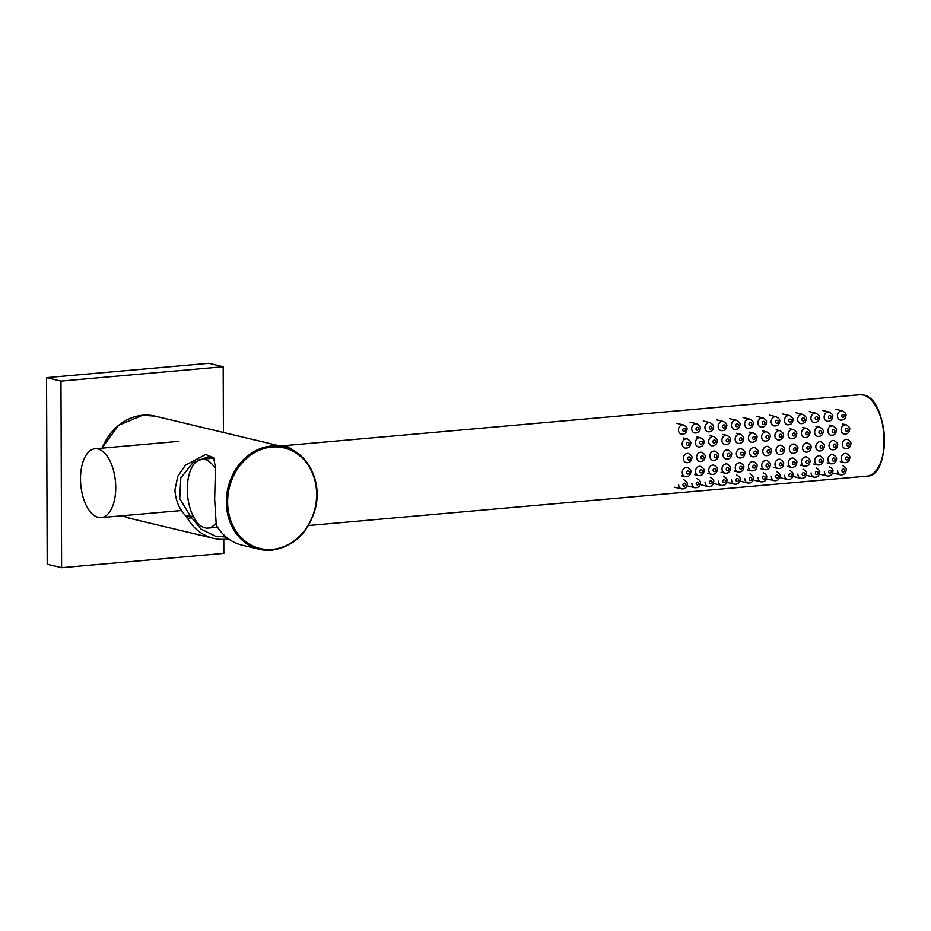 <?xml version="1.0" encoding="UTF-8"?>
<svg xmlns="http://www.w3.org/2000/svg" width="931" height="931" viewBox="0 0 931 931"><rect width="100%" height="100%" fill="white"/><g stroke="black" fill="none" stroke-linecap="round" stroke-linejoin="round"><path stroke-width="1.4" d="M228.537 538.874A52.636 44.828 -76.6 0 1 225.861 539.212A52.636 44.828 -76.6 0 1 213.443 538.316A52.636 44.828 -76.6 0 1 187.445 518.253L185.956 516.17C179.078 508.78 175.4 499.994 174.947 489.822L177.809 476.241L185.374 465.244L205.704 454.491L213.641 457.668L215.457 467.537L214.654 499.319L216.271 525.131A52.636 44.828 103.4 0 0 242.269 545.205L259.412 549.302A52.636 44.828 -76.6 0 1 226.768 494.861A52.636 44.828 -76.6 0 1 271.468 446.019A52.636 44.828 -76.6 0 1 283.874 446.915C307.195 451.779 322.231 480.722 315.586 507.674C308.696 532.497 294.138 546.672 271.91 550.198L259.412 549.302A52.636 44.828 -76.6 0 0 271.829 550.198M215.62 523.525A34.563 17.421 84.9 0 1 207.974 528.098A34.563 17.421 84.9 0 1 188.434 501.541A34.563 17.421 84.9 0 1 201.887 459.239A34.563 17.421 84.9 0 1 215.457 468.921M214.537 459.705L210.662 457.179L207.846 456.912L192.81 462.882L180.8 477.929L179.73 498.609L190.646 516.53L193.148 516.111M226.21 537.059L215.305 536.14L200.956 529.064L190.646 516.53M115.735 487.402A34.563 17.421 84.9 0 1 101.165 517.624A34.563 17.421 84.9 0 1 80.508 478.988A34.563 17.421 84.9 0 1 95.078 448.765A34.563 17.421 84.9 0 1 115.735 487.402M223.405 432.461L223.184 366.756L208.765 363.311L46.55 377.66L47.202 564.244L61.609 567.689L223.836 553.34L223.777 539.34M223.184 366.756L60.969 381.105L46.55 377.66M60.969 381.105L61.609 567.689M272.306 549.395A51.717 44.048 103.4 0 0 316.621 494.28A51.717 44.048 103.4 0 0 271.945 447.043A51.717 44.048 103.4 0 0 227.63 502.158A51.717 44.048 103.4 0 0 272.306 549.395M101.921 448.16L118.551 425.316L142.618 415.238L155.105 416.145A52.636 44.828 103.4 0 0 142.699 415.249A52.636 44.828 103.4 0 0 102.073 448.148M130.643 518.532L122.776 515.716A52.636 44.828 103.4 0 0 130.643 518.532L213.443 538.316M185.956 516.17L189.959 515.821M191.414 517.892L187.445 518.253M863.258 395A40.848 20.587 -95.1 0 0 859.802 394.732L863.409 395.012C888.36 398.549 892.003 476.335 867.005 476.125A40.848 20.587 -95.1 0 0 884.136 437.011A40.848 20.587 -95.1 0 0 863.258 395M289.809 448.847A40.219 20.273 -95.1 0 0 285.235 446.752A40.219 20.273 -95.1 0 0 282.058 446.473M859.802 394.732L282.314 445.821A40.848 20.587 84.9 0 1 285.77 446.077A40.848 20.587 84.9 0 1 293.09 450.406M872.65 401.564A40.219 20.273 84.9 0 1 878.445 467.141M685.449 429.819A1.571 1.338 -76.6 0 1 682.737 430.064A1.571 1.338 -76.6 0 1 685.449 429.819M678.431 429.924A4.713 4.015 103.4 0 0 681.399 434.149C684.739 434.381 686.601 432.81 686.985 429.435C687.52 428.225 686.391 426.735 683.587 424.978A4.713 4.015 103.4 0 0 678.431 429.924M698.692 428.656A1.571 1.338 -76.6 0 1 695.992 428.888A1.571 1.338 -76.6 0 1 698.692 428.656M691.686 428.749A4.713 4.015 103.4 0 0 694.642 432.973C697.982 433.218 699.844 431.647 700.228 428.26C700.764 427.05 699.635 425.572 696.83 423.803A4.713 4.015 103.4 0 0 691.686 428.749M711.936 427.48A1.571 1.338 -76.6 0 1 709.236 427.725A1.571 1.338 -76.6 0 1 711.936 427.48M704.93 427.573A4.713 4.015 103.4 0 0 707.886 431.798C711.226 432.042 713.088 430.471 713.483 427.085C714.019 425.874 712.878 424.396 710.085 422.639A4.713 4.015 103.4 0 0 704.93 427.573M725.191 426.305A1.571 1.338 -76.6 0 1 722.479 426.549A1.571 1.338 -76.6 0 1 725.191 426.305M718.173 426.41A4.713 4.015 103.4 0 0 721.141 430.634C724.481 430.867 726.343 429.296 726.727 425.921C727.262 424.711 726.133 423.221 723.329 421.464A4.713 4.015 103.4 0 0 718.173 426.41M738.434 425.141A1.571 1.338 -76.6 0 1 735.734 425.374A1.571 1.338 -76.6 0 1 738.434 425.141M731.429 425.234A4.713 4.015 103.4 0 0 734.384 429.459C737.724 429.703 739.586 428.132 739.97 424.745C740.506 423.535 739.377 422.046 736.572 420.288A4.713 4.015 103.4 0 0 731.429 425.234M751.678 423.966A1.571 1.338 -76.6 0 1 748.978 424.21A1.571 1.338 -76.6 0 1 751.678 423.966M744.672 424.059A4.713 4.015 103.4 0 0 747.628 428.283C750.968 428.528 752.83 426.957 753.226 423.57C753.761 422.36 752.62 420.882 749.827 419.113A4.713 4.015 103.4 0 0 744.672 424.059M764.933 422.79A1.571 1.338 -76.6 0 1 762.221 423.035A1.571 1.338 -76.6 0 1 764.933 422.79M757.915 422.895A4.713 4.015 103.4 0 0 760.883 427.12C764.223 427.352 766.085 425.781 766.469 422.406C767.004 421.196 765.876 419.706 763.071 417.949A4.713 4.015 103.4 0 0 757.915 422.895M778.176 421.627A1.571 1.338 -76.6 0 1 775.476 421.859A1.571 1.338 -76.6 0 1 778.176 421.627M771.171 421.72A4.713 4.015 103.4 0 0 774.127 425.944C777.466 426.189 779.328 424.606 779.713 421.231C780.259 420.021 779.119 418.531 776.314 416.774A4.713 4.015 103.4 0 0 771.171 421.72M791.42 420.451A1.571 1.338 -76.6 0 1 788.72 420.696A1.571 1.338 -76.6 0 1 791.42 420.451M784.414 420.544A4.713 4.015 103.4 0 0 787.382 424.769C790.71 425.013 792.572 423.442 792.968 420.056C793.503 418.845 792.374 417.367 789.569 415.598A4.713 4.015 103.4 0 0 784.414 420.544M804.675 419.276A1.571 1.338 -76.6 0 1 801.963 419.52A1.571 1.338 -76.6 0 1 804.675 419.276M797.669 419.369A4.713 4.015 103.4 0 0 800.625 423.605C803.965 423.838 805.827 422.267 806.211 418.88C806.746 417.682 805.618 416.192 802.813 414.435A4.713 4.015 103.4 0 0 797.669 419.369M817.918 418.112A1.571 1.338 -76.6 0 1 815.219 418.345A1.571 1.338 -76.6 0 1 817.918 418.112M810.913 418.205A4.713 4.015 103.4 0 0 813.869 422.43C817.209 422.662 819.071 421.091 819.466 417.716C820.002 416.506 818.861 415.017 816.056 413.259A4.713 4.015 103.4 0 0 810.913 418.205M831.174 416.937A1.571 1.338 -76.6 0 1 828.462 417.169A1.571 1.338 -76.6 0 1 831.174 416.937M824.156 417.03A4.713 4.015 103.4 0 0 827.124 421.254C830.452 421.499 832.326 419.928 832.71 416.541C833.245 415.331 832.116 413.853 829.312 412.084A4.713 4.015 103.4 0 0 824.156 417.03M689.173 443.761A1.571 1.338 -76.6 0 1 686.473 444.006A1.571 1.338 -76.6 0 1 689.173 443.761M682.167 443.866A4.713 4.015 103.4 0 0 685.123 448.09C688.463 448.323 690.325 446.752 690.709 443.377C691.244 442.167 690.115 440.677 687.311 438.92A4.713 4.015 103.4 0 0 682.167 443.866M702.416 442.597A1.571 1.338 -76.6 0 1 699.716 442.83A1.571 1.338 -76.6 0 1 702.416 442.597M695.41 442.69A4.713 4.015 103.4 0 0 698.366 446.915C701.706 447.159 703.568 445.588 703.964 442.202C704.499 440.991 703.359 439.502 700.566 437.745A4.713 4.015 103.4 0 0 695.41 442.69M715.671 441.422A1.571 1.338 -76.6 0 1 712.96 441.666A1.571 1.338 -76.6 0 1 715.671 441.422M708.654 441.515A4.713 4.015 103.4 0 0 711.621 445.74C714.961 445.984 716.823 444.413 717.207 441.026C717.743 439.816 716.614 438.338 713.809 436.581A4.713 4.015 103.4 0 0 708.654 441.515M728.915 440.247A1.571 1.338 -76.6 0 1 726.215 440.491A1.571 1.338 -76.6 0 1 728.915 440.247M721.909 440.351A4.713 4.015 103.4 0 0 724.865 444.576C728.205 444.809 730.067 443.237 730.451 439.863C730.998 438.652 729.857 437.163 727.053 435.405A4.713 4.015 103.4 0 0 721.909 440.351M742.158 439.083A1.571 1.338 -76.6 0 1 739.458 439.316A1.571 1.338 -76.6 0 1 742.158 439.083M735.153 439.176A4.713 4.015 103.4 0 0 738.12 443.4C741.448 443.645 743.31 442.062 743.706 438.687C744.241 437.477 743.113 435.987 740.308 434.23A4.713 4.015 103.4 0 0 735.153 439.176M755.413 437.907A1.571 1.338 -76.6 0 1 752.702 438.152A1.571 1.338 -76.6 0 1 755.413 437.907M748.408 438.001A4.713 4.015 103.4 0 0 751.364 442.225C754.704 442.469 756.566 440.898 756.95 437.512C757.485 436.302 756.356 434.824 753.551 433.055A4.713 4.015 103.4 0 0 748.408 438.001M768.657 436.732A1.571 1.338 -76.6 0 1 765.957 436.976A1.571 1.338 -76.6 0 1 768.657 436.732M761.651 436.837A4.713 4.015 103.4 0 0 764.607 441.061C767.947 441.294 769.809 439.723 770.205 436.336C770.74 435.138 769.6 433.648 766.795 431.891A4.713 4.015 103.4 0 0 761.651 436.837M781.9 435.568A1.571 1.338 -76.6 0 1 779.2 435.801A1.571 1.338 -76.6 0 1 781.9 435.568M774.895 435.661A4.713 4.015 103.4 0 0 777.862 439.886C781.19 440.119 783.064 438.548 783.448 435.173C783.983 433.962 782.855 432.473 780.05 430.716A4.713 4.015 103.4 0 0 774.895 435.661M795.155 434.393A1.571 1.338 -76.6 0 1 792.456 434.626A1.571 1.338 -76.6 0 1 795.155 434.393M788.15 434.486A4.713 4.015 103.4 0 0 791.106 438.71C794.446 438.955 796.308 437.384 796.692 433.997C797.227 432.787 796.098 431.309 793.293 429.54A4.713 4.015 103.4 0 0 788.15 434.486M808.399 433.218A1.571 1.338 -76.6 0 1 805.699 433.462A1.571 1.338 -76.6 0 1 808.399 433.218M801.393 433.311A4.713 4.015 103.4 0 0 804.349 437.547C807.689 437.779 809.551 436.208 809.947 432.822C810.482 431.623 809.342 430.134 806.549 428.376A4.713 4.015 103.4 0 0 801.393 433.311M821.654 432.054A1.571 1.338 -76.6 0 1 818.943 432.287A1.571 1.338 -76.6 0 1 821.654 432.054M814.637 432.147A4.713 4.015 103.4 0 0 817.604 436.371C820.944 436.604 822.806 435.033 823.19 431.658C823.726 430.448 822.597 428.958 819.792 427.201A4.713 4.015 103.4 0 0 814.637 432.147M834.898 430.878A1.571 1.338 -76.6 0 1 832.198 431.111A1.571 1.338 -76.6 0 1 834.898 430.878M827.892 430.972A4.713 4.015 103.4 0 0 830.848 435.196C834.188 435.44 836.05 433.869 836.434 430.483C836.969 429.272 835.84 427.795 833.036 426.026A4.713 4.015 103.4 0 0 827.892 430.972M687.637 458.576A1.571 1.338 103.4 0 0 690.348 458.343A1.571 1.338 103.4 0 0 687.637 458.576M686.298 462.66A4.713 4.015 -76.6 0 1 683.331 458.436A4.713 4.015 -76.6 0 1 688.486 453.49C691.291 455.247 692.42 456.737 691.884 457.947C691.5 461.322 689.638 462.905 686.298 462.66M700.892 457.412A1.571 1.338 103.4 0 0 703.592 457.168A1.571 1.338 103.4 0 0 700.892 457.412M699.542 461.485A4.713 4.015 -76.6 0 1 696.586 457.261A4.713 4.015 -76.6 0 1 701.73 452.315C704.534 454.084 705.663 455.562 705.128 456.772C704.744 460.158 702.882 461.729 699.542 461.485M714.135 456.237A1.571 1.338 103.4 0 0 716.835 455.992A1.571 1.338 103.4 0 0 714.135 456.237M712.785 460.321A4.713 4.015 -76.6 0 1 709.829 456.097A4.713 4.015 -76.6 0 1 714.985 451.151C717.778 452.908 718.918 454.398 718.383 455.596C717.987 458.983 716.125 460.554 712.785 460.321M727.379 455.061A1.571 1.338 103.4 0 0 730.09 454.828A1.571 1.338 103.4 0 0 727.379 455.061M726.04 459.146A4.713 4.015 -76.6 0 1 723.073 454.922A4.713 4.015 -76.6 0 1 728.228 449.976C731.033 451.733 732.162 453.222 731.626 454.433C731.242 457.808 729.38 459.379 726.04 459.146M740.634 453.886A1.571 1.338 103.4 0 0 743.334 453.653A1.571 1.338 103.4 0 0 740.634 453.886M739.284 457.971A4.713 4.015 -76.6 0 1 736.328 453.746A4.713 4.015 -76.6 0 1 741.472 448.8C744.276 450.569 745.417 452.047 744.87 453.257C744.486 456.644 742.624 458.215 739.284 457.971M753.877 452.722A1.571 1.338 103.4 0 0 756.577 452.478A1.571 1.338 103.4 0 0 753.877 452.722M752.527 456.807A4.713 4.015 -76.6 0 1 749.571 452.571A4.713 4.015 -76.6 0 1 754.727 447.636C757.531 449.394 758.66 450.883 758.125 452.082C757.729 455.468 755.867 457.04 752.527 456.807M767.121 451.547A1.571 1.338 103.4 0 0 769.832 451.314A1.571 1.338 103.4 0 0 767.121 451.547M765.782 455.631A4.713 4.015 -76.6 0 1 762.815 451.407A4.713 4.015 -76.6 0 1 767.97 446.461C770.775 448.218 771.904 449.708 771.368 450.918C770.984 454.293 769.122 455.864 765.782 455.631M780.376 450.371A1.571 1.338 103.4 0 0 783.076 450.139A1.571 1.338 103.4 0 0 780.376 450.371M779.026 454.456A4.713 4.015 -76.6 0 1 776.07 450.232A4.713 4.015 -76.6 0 1 781.214 445.286C784.018 447.055 785.159 448.533 784.624 449.743C784.228 453.129 782.366 454.7 779.026 454.456M793.619 449.208A1.571 1.338 103.4 0 0 796.319 448.963A1.571 1.338 103.4 0 0 793.619 449.208M792.281 453.281A4.713 4.015 -76.6 0 1 789.313 449.056A4.713 4.015 -76.6 0 1 794.469 444.122C797.273 445.879 798.402 447.357 797.867 448.567C797.483 451.954 795.609 453.525 792.281 453.281M806.874 448.032A1.571 1.338 103.4 0 0 809.574 447.788A1.571 1.338 103.4 0 0 806.874 448.032M805.524 452.117A4.713 4.015 -76.6 0 1 802.569 447.892A4.713 4.015 -76.6 0 1 807.712 442.947C810.517 444.704 811.646 446.193 811.11 447.404C810.726 450.779 808.864 452.35 805.524 452.117M820.118 446.857A1.571 1.338 103.4 0 0 822.818 446.624A1.571 1.338 103.4 0 0 820.118 446.857M818.768 450.941A4.713 4.015 -76.6 0 1 815.812 446.717A4.713 4.015 -76.6 0 1 820.967 441.771C823.76 443.54 824.901 445.018 824.366 446.228C823.97 449.615 822.108 451.186 818.768 450.941M833.361 445.693A1.571 1.338 103.4 0 0 836.073 445.449A1.571 1.338 103.4 0 0 833.361 445.693M832.023 449.766A4.713 4.015 -76.6 0 1 829.056 445.542A4.713 4.015 -76.6 0 1 834.211 440.607C837.016 442.365 838.144 443.843 837.609 445.053C837.225 448.439 835.363 450.01 832.023 449.766M686.566 472.611A1.571 1.338 103.4 0 0 689.277 472.378A1.571 1.338 103.4 0 0 686.566 472.611M685.228 476.695A4.713 4.015 -76.6 0 1 682.26 472.471A4.713 4.015 -76.6 0 1 687.415 467.525C690.22 469.294 691.349 470.772 690.814 471.982C690.43 475.369 688.568 476.94 685.228 476.695L681.329 475.764M699.821 471.447A1.571 1.338 103.4 0 0 702.521 471.202A1.571 1.338 103.4 0 0 699.821 471.447M698.471 475.532A4.713 4.015 -76.6 0 1 695.515 471.295A4.713 4.015 -76.6 0 1 700.659 466.361C703.464 468.118 704.592 469.596 704.057 470.807C703.673 474.193 701.811 475.764 698.471 475.532L694.573 474.601M713.065 470.271A1.571 1.338 103.4 0 0 715.764 470.027A1.571 1.338 103.4 0 0 713.065 470.271M711.715 474.356A4.713 4.015 -76.6 0 1 708.759 470.132A4.713 4.015 -76.6 0 1 713.914 465.186C716.707 466.943 717.848 468.433 717.312 469.643C716.917 473.018 715.055 474.589 711.715 474.356L707.828 473.425M726.308 469.096A1.571 1.338 103.4 0 0 729.02 468.863A1.571 1.338 103.4 0 0 726.308 469.096M724.97 473.181A4.713 4.015 -76.6 0 1 722.002 468.956A4.713 4.015 -76.6 0 1 727.158 464.01C729.962 465.779 731.091 467.257 730.556 468.468C730.172 471.854 728.31 473.425 724.97 473.181L721.071 472.25M739.563 467.932A1.571 1.338 103.4 0 0 742.263 467.688A1.571 1.338 103.4 0 0 739.563 467.932M738.213 472.005A4.713 4.015 -76.6 0 1 735.257 467.781A4.713 4.015 -76.6 0 1 740.401 462.847C743.206 464.604 744.335 466.082 743.799 467.292C743.415 470.679 741.553 472.25 738.213 472.005L734.315 471.074M752.807 466.757A1.571 1.338 103.4 0 0 755.507 466.512A1.571 1.338 103.4 0 0 752.807 466.757M751.457 470.842A4.713 4.015 -76.6 0 1 748.501 466.617A4.713 4.015 -76.6 0 1 753.656 461.671C756.449 463.429 757.59 464.918 757.054 466.128C756.659 469.503 754.797 471.074 751.457 470.842L747.57 469.911M766.05 465.581A1.571 1.338 103.4 0 0 768.762 465.349A1.571 1.338 103.4 0 0 766.05 465.581M764.712 469.666A4.713 4.015 -76.6 0 1 761.744 465.442A4.713 4.015 -76.6 0 1 766.9 460.496C769.704 462.253 770.833 463.743 770.298 464.953C769.914 468.34 768.052 469.911 764.712 469.666L760.813 468.735M779.305 464.418A1.571 1.338 103.4 0 0 782.005 464.173A1.571 1.338 103.4 0 0 779.305 464.418M777.955 468.491A4.713 4.015 -76.6 0 1 774.999 464.266A4.713 4.015 -76.6 0 1 780.143 459.32C782.948 461.089 784.088 462.567 783.541 463.778C783.157 467.164 781.295 468.735 777.955 468.491L774.057 467.56M792.549 463.242A1.571 1.338 103.4 0 0 795.249 462.998A1.571 1.338 103.4 0 0 792.549 463.242M791.21 467.327A4.713 4.015 -76.6 0 1 788.243 463.103A4.713 4.015 -76.6 0 1 793.398 458.157C796.203 459.914 797.332 461.404 796.796 462.614C796.412 465.989 794.539 467.56 791.21 467.327L787.312 466.396M805.792 462.067A1.571 1.338 103.4 0 0 808.504 461.834A1.571 1.338 103.4 0 0 805.792 462.067M804.454 466.152A4.713 4.015 -76.6 0 1 801.498 461.927A4.713 4.015 -76.6 0 1 806.642 456.981C809.446 458.739 810.575 460.228 810.04 461.439C809.656 464.813 807.794 466.396 804.454 466.152L800.555 465.221M819.047 460.903A1.571 1.338 103.4 0 0 821.747 460.659A1.571 1.338 103.4 0 0 819.047 460.903M817.697 464.976A4.713 4.015 -76.6 0 1 814.741 460.752A4.713 4.015 -76.6 0 1 819.897 455.806C822.69 457.575 823.83 459.053 823.295 460.263C822.899 463.65 821.037 465.221 817.697 464.976L813.81 464.045M832.291 459.728A1.571 1.338 103.4 0 0 835.002 459.483A1.571 1.338 103.4 0 0 832.291 459.728M830.952 463.813A4.713 4.015 -76.6 0 1 827.985 459.577A4.713 4.015 -76.6 0 1 833.14 454.642C835.945 456.399 837.074 457.889 836.538 459.088C836.154 462.474 834.281 464.045 830.952 463.813L827.054 462.882M682.935 484.795A1.571 1.338 103.4 0 0 685.635 484.562A1.571 1.338 103.4 0 0 682.935 484.795M674.777 487.25L681.585 488.88A4.713 4.015 -76.6 0 1 678.629 484.655M696.179 483.62A1.571 1.338 103.4 0 0 698.878 483.387A1.571 1.338 103.4 0 0 696.179 483.62M688.032 486.087L694.829 487.704A4.713 4.015 -76.6 0 1 691.873 483.48M709.422 482.456A1.571 1.338 103.4 0 0 712.134 482.211A1.571 1.338 103.4 0 0 709.422 482.456M701.276 484.911L708.084 486.541A4.713 4.015 -76.6 0 1 705.116 482.305M722.677 481.28A1.571 1.338 103.4 0 0 725.377 481.036A1.571 1.338 103.4 0 0 722.677 481.28M714.531 483.736L721.327 485.365A4.713 4.015 -76.6 0 1 718.371 481.141M735.921 480.105A1.571 1.338 103.4 0 0 738.62 479.872A1.571 1.338 103.4 0 0 735.921 480.105M727.774 482.561L734.571 484.19A4.713 4.015 -76.6 0 1 731.615 479.965M749.164 478.941A1.571 1.338 103.4 0 0 751.876 478.697A1.571 1.338 103.4 0 0 749.164 478.941M741.018 481.397L747.826 483.014A4.713 4.015 -76.6 0 1 744.858 478.79M762.419 477.766A1.571 1.338 103.4 0 0 765.119 477.522A1.571 1.338 103.4 0 0 762.419 477.766M754.273 480.221L761.069 481.851A4.713 4.015 -76.6 0 1 758.113 477.626M775.663 476.591A1.571 1.338 103.4 0 0 778.363 476.358A1.571 1.338 103.4 0 0 775.663 476.591M767.516 479.046L774.324 480.675A4.713 4.015 -76.6 0 1 771.357 476.451M788.918 475.427A1.571 1.338 103.4 0 0 791.618 475.182A1.571 1.338 103.4 0 0 788.918 475.427M780.76 477.882L787.568 479.5A4.713 4.015 -76.6 0 1 784.612 475.276M802.161 474.251A1.571 1.338 103.4 0 0 804.861 474.007A1.571 1.338 103.4 0 0 802.161 474.251M794.015 476.707L800.811 478.336A4.713 4.015 -76.6 0 1 797.855 474.112M815.405 473.076A1.571 1.338 103.4 0 0 818.116 472.843A1.571 1.338 103.4 0 0 815.405 473.076M807.258 475.532L814.066 477.161A4.713 4.015 -76.6 0 1 811.099 472.936M828.66 471.912A1.571 1.338 103.4 0 0 831.36 471.668A1.571 1.338 103.4 0 0 828.66 471.912M820.502 474.368L827.31 475.985A4.713 4.015 -76.6 0 1 824.354 471.761M844.417 415.761A1.571 1.338 -76.6 0 1 841.717 416.006A1.571 1.338 -76.6 0 1 844.417 415.761M837.411 415.854A4.713 4.015 103.4 0 0 840.367 420.09C843.707 420.323 845.569 418.752 845.953 415.366C846.488 414.167 845.36 412.677 842.555 410.92A4.713 4.015 103.4 0 0 837.411 415.854M848.141 429.703A1.571 1.338 -76.6 0 1 845.441 429.947A1.571 1.338 -76.6 0 1 848.141 429.703M841.135 429.796A4.713 4.015 103.4 0 0 844.091 434.021C847.431 434.265 849.293 432.694 849.689 429.307C850.224 428.097 849.084 426.619 846.291 424.862A4.713 4.015 103.4 0 0 841.135 429.796M841.903 470.737A1.571 1.338 103.4 0 0 844.603 470.492A1.571 1.338 103.4 0 0 841.903 470.737M833.757 473.192L840.553 474.822A4.713 4.015 -76.6 0 1 837.597 470.597M845.546 458.552A1.571 1.338 103.4 0 0 848.246 458.32A1.571 1.338 103.4 0 0 845.546 458.552M844.196 462.637A4.713 4.015 -76.6 0 1 841.24 458.413A4.713 4.015 -76.6 0 1 846.384 453.467C849.188 455.224 850.317 456.714 849.782 457.924C849.398 461.299 847.536 462.87 844.196 462.637L840.297 461.706M846.616 444.518A1.571 1.338 103.4 0 0 849.316 444.273A1.571 1.338 103.4 0 0 846.616 444.518M845.267 448.602A4.713 4.015 -76.6 0 1 842.311 444.378A4.713 4.015 -76.6 0 1 847.454 439.432C850.259 441.189 851.388 442.679 850.853 443.889C850.468 447.264 848.607 448.835 845.267 448.602M155.105 416.145L283.874 446.915M282.314 445.821L280.568 446.124M867.005 476.125L308.51 525.515M681.585 488.88C684.925 489.112 686.787 487.541 687.171 484.167C687.706 482.956 686.578 481.467 683.773 479.709M694.829 487.704C698.169 487.949 700.031 486.378 700.426 482.991C700.962 481.781 699.821 480.303 697.028 478.534M708.084 486.541C711.424 486.773 713.286 485.202 713.67 481.816C714.205 480.617 713.076 479.128 710.272 477.37M721.327 485.365C724.667 485.598 726.529 484.027 726.913 480.652C727.46 479.442 726.32 477.952 723.515 476.195M734.571 484.19C737.911 484.434 739.773 482.863 740.168 479.477C740.704 478.266 739.575 476.788 736.77 475.019M747.826 483.014C751.166 483.259 753.028 481.688 753.412 478.301C753.947 477.091 752.818 475.613 750.014 473.856M761.069 481.851C764.409 482.083 766.271 480.512 766.667 477.138C767.202 475.927 766.062 474.438 763.257 472.68M774.324 480.675C777.653 480.92 779.526 479.349 779.91 475.962C780.446 474.752 779.317 473.262 776.512 471.505M787.568 479.5C790.908 479.744 792.77 478.173 793.154 474.787C793.689 473.576 792.56 472.098 789.756 470.341M800.811 478.336C804.151 478.569 806.013 476.998 806.409 473.623C806.944 472.413 805.804 470.923 803.011 469.166M814.066 477.161C817.406 477.405 819.268 475.822 819.652 472.448C820.188 471.237 819.059 469.748 816.254 467.99M827.31 475.985C830.65 476.23 832.512 474.659 832.896 471.272C833.431 470.062 832.302 468.584 829.498 466.815M840.553 474.822C843.893 475.054 845.755 473.483 846.151 470.097C846.686 468.898 845.546 467.409 842.753 465.651M842.392 423.931L846.291 424.862M835.759 409.291L842.555 410.92M829.149 425.095L833.036 426.026M815.893 426.27L819.792 427.201M802.65 427.445L806.549 428.376M789.395 428.609L793.293 429.54M776.151 429.785L780.05 430.716M762.908 430.96L766.795 431.891M749.653 432.124L753.551 433.055M736.409 433.299L740.308 434.23M723.166 434.474L727.053 435.405M709.911 435.65L713.809 436.581M696.667 436.814L700.566 437.745M683.424 437.989L687.311 438.92M822.504 410.466L829.312 412.084M809.26 411.63L816.056 413.259M796.017 412.805L802.813 414.435M782.762 413.981L789.569 415.598M769.518 415.145L776.314 416.774M756.263 416.32L763.071 417.949M743.019 417.495L749.827 419.113M729.776 418.671L736.572 420.288M716.521 419.834L723.329 421.464M703.277 421.01L710.085 422.639M690.034 422.185L696.83 423.803M676.779 423.349L683.587 424.978M207.974 528.098L217.563 527.26M201.887 459.239L213.083 458.25M101.165 517.624L181.568 510.514M95.078 448.765L178.892 441.352"/></g></svg>
